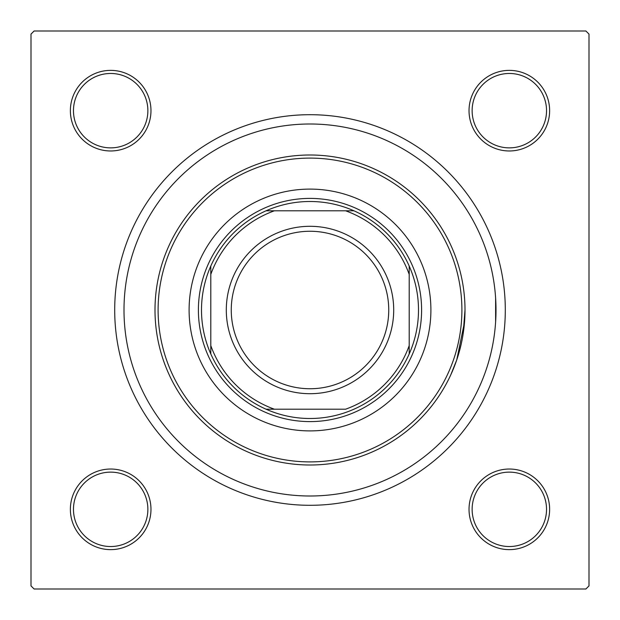<?xml version="1.0" encoding="UTF-8"?>
<svg xmlns="http://www.w3.org/2000/svg" width="620" height="620" viewBox="0 0 620 620"><rect width="100%" height="100%" fill="white"/><g stroke="black" fill="none" stroke-linecap="round" stroke-linejoin="round"><path stroke-width="0.93" d="M495.613 321.989L495.613 298.011M70.37 509.33A40.3 40.3 0 0 1 110.67 469.03A40.3 40.3 0 0 1 150.97 509.33A40.3 40.3 0 0 1 110.67 549.63A40.3 40.3 0 0 1 70.37 509.33M147.87 509.33A37.2 37.2 0 0 0 110.67 472.13A37.2 37.2 0 0 0 73.47 509.33A37.2 37.2 0 0 0 110.67 546.53A37.2 37.2 0 0 0 147.87 509.33M70.37 110.67A40.3 40.3 0 0 1 110.67 70.37A40.3 40.3 0 0 1 150.97 110.67A40.3 40.3 0 0 1 110.67 150.97A40.3 40.3 0 0 1 70.37 110.67M147.87 110.67A37.2 37.2 0 0 0 110.67 73.47A37.2 37.2 0 0 0 73.47 110.67A37.2 37.2 0 0 0 110.67 147.87A37.2 37.2 0 0 0 147.87 110.67M469.03 110.67A40.3 40.3 0 0 1 509.33 70.37A40.3 40.3 0 0 1 549.63 110.67A40.3 40.3 0 0 1 509.33 150.97A40.3 40.3 0 0 1 469.03 110.67M546.53 110.67A37.2 37.2 0 0 0 509.33 73.47A37.2 37.2 0 0 0 472.13 110.67A37.2 37.2 0 0 0 509.33 147.87A37.2 37.2 0 0 0 546.53 110.67M469.03 509.33A40.3 40.3 0 0 1 509.33 469.03A40.3 40.3 0 0 1 549.63 509.33A40.3 40.3 0 0 1 509.33 549.63A40.3 40.3 0 0 1 469.03 509.33M546.53 509.33A37.2 37.2 0 0 0 509.33 472.13A37.2 37.2 0 0 0 472.13 509.33A37.2 37.2 0 0 0 509.33 546.53A37.2 37.2 0 0 0 546.53 509.33M114.7 310A195.3 195.3 0 0 1 310 114.7A195.3 195.3 0 0 1 505.3 310A195.3 195.3 0 0 1 310 505.3A195.3 195.3 0 0 1 114.7 310M585.9 31L34.1 31L31 34.1L31 585.9L34.1 589L585.9 589L589 585.9L589 34.1L585.9 31M465 310A155 155 0 0 1 310 465A155 155 0 0 1 155 310A155 155 0 0 1 310 155A155 155 0 0 1 465 310L463.148 333.878M461.156 344.325L458.661 353.865M450.725 374.976L456.746 359.91L464.535 321.989M418.5 310A108.5 108.5 0 0 0 409.2 266.05L409.2 274.381L409.2 266.05A108.5 108.5 0 0 0 266.05 210.8L274.381 210.8L266.05 210.8A108.5 108.5 0 0 0 210.8 353.95L210.8 345.619L210.8 353.95A108.5 108.5 0 0 0 266.05 409.2L345.619 409.2A105.4 105.4 0 0 0 409.2 345.619L409.2 274.381A105.4 105.4 0 0 0 345.619 210.8L274.381 210.8A105.4 105.4 0 0 0 210.8 274.381L210.8 345.619A105.4 105.4 0 0 0 274.381 409.2L266.05 409.2A108.5 108.5 0 0 0 409.2 353.95L409.2 345.619L409.2 353.95A108.5 108.5 0 0 0 418.5 310M198.4 310A111.6 111.6 0 0 1 310 198.4A111.6 111.6 0 0 1 421.6 310A111.6 111.6 0 0 1 310 421.6A111.6 111.6 0 0 1 198.4 310M210.8 266.05L210.8 274.381L210.8 266.05M353.95 210.8L345.619 210.8L353.95 210.8M430.9 310A120.9 120.9 0 0 0 310 189.1A120.9 120.9 0 0 0 189.1 310A120.9 120.9 0 0 0 310 430.9A120.9 120.9 0 0 0 430.9 310M158.1 310A151.9 151.9 0 0 0 310 461.9A151.9 151.9 0 0 0 461.9 310A151.9 151.9 0 0 0 310 158.1A151.9 151.9 0 0 0 158.1 310M124 310A186 186 0 0 0 310 496A186 186 0 0 0 496 310A186 186 0 0 0 310 124A186 186 0 0 0 124 310M231.26 310A78.74 78.74 0 0 0 310 388.74A78.74 78.74 0 0 0 388.74 310A78.74 78.74 0 0 0 310 231.26A78.74 78.74 0 0 0 231.26 310M393.7 310A83.7 83.7 0 0 1 310 393.7A83.7 83.7 0 0 1 226.3 310A83.7 83.7 0 0 1 310 226.3A83.7 83.7 0 0 1 393.7 310"/></g></svg>

